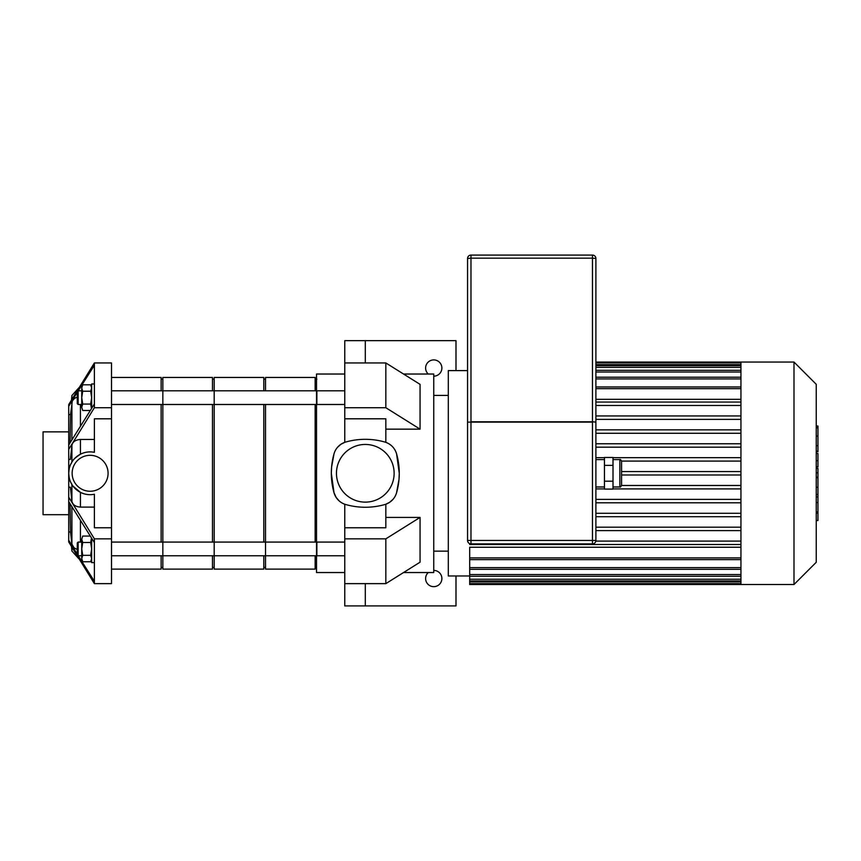 <?xml version="1.0" encoding="UTF-8"?>
<svg xmlns="http://www.w3.org/2000/svg" width="861" height="861" viewBox="0 0 861 861"><rect width="100%" height="100%" fill="white"/><g stroke="black" fill="none" stroke-linecap="round" stroke-linejoin="round"><path stroke-width="1.29" d="M77.275 392.358L68.719 406.274L68.719 404.595L94.387 362.944L111.499 362.944L111.499 583.629L94.387 583.629L68.719 541.967L68.719 540.288L77.275 554.215M94.387 542.591L68.719 501.565L68.719 497.195L94.387 538.846L94.387 583.629L111.499 583.629M72.195 484.969L71.904 484.506C70.903 481.794 69.44 482.483 68.719 473.281L68.719 487.197L70.376 487.197L71.904 501.113C72.582 504.707 75.424 506.709 80.428 507.107L94.387 507.107M68.719 487.197L68.719 497.195M111.499 538.846L94.387 538.846M73.002 486.121L80.428 492.352C84.97 494.58 89.619 495.204 94.387 494.246L94.387 527.771L111.499 527.771M111.499 407.716L94.387 407.716L68.719 449.367L68.719 473.281C69.44 464.079 70.903 464.779 71.904 462.066C72.399 460.312 75.241 457.686 80.428 454.21C84.97 451.993 89.619 451.358 94.387 452.326A21.396 21.396 0 0 0 68.719 473.281A21.396 21.396 0 0 0 94.387 494.246M94.387 439.454L80.428 439.454C75.424 439.863 72.582 441.854 71.904 445.449L70.376 459.365L68.719 459.365M111.499 418.801L94.387 418.801L94.387 452.326M68.719 449.367L68.719 444.997L94.387 403.981L94.387 407.716M94.387 362.944L94.387 365.258L78.243 390.808M68.719 406.274L68.719 444.997M77.275 397.05L74.498 398.374L72.313 400.978L70.516 414.593L68.719 414.593M108.077 473.281A17.973 17.973 0 0 1 94.387 490.738A17.973 17.973 0 0 1 72.378 476.155A17.973 17.973 0 0 1 88.672 455.372A17.973 17.973 0 0 1 108.077 473.281M78.243 555.765L94.387 581.315M68.719 501.565L68.719 540.288M70.085 503.814L70.516 531.969L71.904 544.109L74.014 547.811L77.275 549.522M70.516 531.969L68.719 531.969M70.516 414.593L70.085 442.748M94.387 365.258L94.387 403.981M68.719 514.695L43.05 514.695L43.05 431.867L68.719 431.867M91.492 408.523L90.663 404.078L91.653 397.653L90.663 391.228L91.653 388.02L90.663 384.802L82.721 384.802L81.73 388.02L82.721 384.802M82.721 391.228L81.73 397.653L81.73 388.02L82.721 391.228L90.663 391.228M81.73 397.653L82.721 404.078L81.73 407.285L81.73 397.653M82.721 410.493L81.73 407.285L82.721 410.493L90.244 410.493M90.663 404.078L82.721 404.078M78.136 404.498L78.136 390.808L77.275 391.658L77.275 403.637L78.136 404.498L81.73 404.498M78.136 390.808L81.73 390.808M94.387 383.963L91.653 383.963L91.653 408.275M91.492 538.05L90.663 542.495L91.653 548.92L90.663 555.334L91.653 558.552L90.663 561.759L82.721 561.759L81.73 558.552L82.721 561.759M82.721 555.334L81.73 548.92L81.73 558.552L82.721 555.334L90.663 555.334M81.73 548.92L82.721 542.495L81.73 539.287L81.73 548.92M82.721 536.069L81.73 539.287L82.721 536.069L90.244 536.069M90.663 542.495L82.721 542.495M77.275 554.904L77.275 542.925L78.136 542.075L78.136 555.765L77.275 554.904M81.73 555.765L78.136 555.765M94.387 562.61L91.653 562.61L91.653 538.297M433.75 570.402A8.126 8.126 0 0 1 441.876 578.527A8.126 8.126 0 0 1 430.478 585.975A8.126 8.126 0 0 1 428.251 572.543M344.766 583.629L344.766 538.846L385.836 538.846L385.836 583.629L344.766 583.629L344.766 605.918L365.301 605.918L365.301 583.629L365.301 605.918L455.996 605.918L455.996 575.966M428.251 374.029A8.126 8.126 0 0 1 430.478 360.598A8.126 8.126 0 0 1 441.876 368.034A8.126 8.126 0 0 1 433.75 376.16M396.577 492.74A71.711 71.711 0 0 0 396.577 453.833A17.112 17.112 0 0 0 384.749 442.005A71.711 71.711 0 0 0 345.842 442.005A17.112 17.112 0 0 0 334.014 453.833L331.603 467.049L331.324 473.281L334.014 492.74A17.112 17.112 0 0 0 345.842 504.568A71.711 71.711 0 0 0 384.749 504.568A17.112 17.112 0 0 0 396.577 492.74L398.998 479.523L399.267 473.281L396.577 453.833C394.876 448.269 391.292 444.437 385.836 442.35L385.836 418.801L344.766 418.801L344.766 340.655L365.301 340.655L365.301 362.944L365.301 340.655L455.996 340.655L455.996 370.607M365.301 362.944L385.836 362.944L420.06 384.372L420.06 429.155L385.836 429.155M344.766 362.944L385.836 362.944L385.836 407.716L420.06 429.155M344.766 407.716L385.836 407.716M385.836 517.418L420.06 517.418L420.06 562.19L385.836 583.629M344.766 538.846L344.766 527.771L385.836 527.771L385.836 504.223L389.549 502.372L392.971 499.391M385.836 538.846L420.06 517.418M344.766 418.801L344.766 442.35L341.042 444.201L337.577 447.236M403.529 572.543L433.75 572.543L433.75 374.029L403.529 374.029M344.766 504.223L344.766 527.771M344.766 572.543L316.525 572.543L316.525 374.029L344.766 374.029M334.014 453.833A71.711 71.711 0 0 0 334.014 492.74L336.177 497.475L339.256 501.005M394.134 473.281A28.833 28.833 0 0 1 350.879 498.261A28.833 28.833 0 0 1 350.879 448.312A28.833 28.833 0 0 1 394.134 473.281M316.525 390.808L344.766 390.808M740.944 362.05L740.944 584.522L793.993 584.522L793.993 362.05L595.898 362.05M793.993 362.05L816.239 384.297L816.239 562.276L793.993 584.522M740.944 433.277L595.898 433.277M740.944 443.759L595.898 443.759M740.944 447.182L595.898 447.182M740.944 457.665L613.01 457.665M604.454 457.665L595.898 457.665M740.944 461.087L621.556 461.087M740.944 471.57L621.577 471.57M740.944 474.992L621.577 474.992M740.944 485.475L621.556 485.475M740.944 488.897L613.01 488.897M604.454 488.897L595.898 488.897M740.944 499.38L595.898 499.38M740.944 502.802L595.898 502.802M740.944 513.285L595.898 513.285M740.944 516.708L595.898 516.708M740.944 527.19L595.898 527.19M740.944 399.332L595.898 399.332M469.686 575.966L448.301 575.966L448.301 370.607L467.555 370.607M740.944 557.917L469.686 557.917L469.686 547.241L740.944 547.241M740.944 530.613L595.898 530.613M469.686 557.917L469.686 584.522L740.944 584.522M740.944 541.095L595.844 541.095M740.944 544.518L469.686 544.518L469.686 543.625M740.944 402.044L595.898 402.044M740.944 405.466L595.898 405.466M740.944 415.949L595.898 415.949M740.944 419.372L595.898 419.372M740.944 429.854L595.898 429.854M433.75 395.414L448.301 395.414M816.239 468.427L817.95 468.427L817.95 520.518L816.239 520.518M817.95 513.091L816.239 513.091M817.95 511.908L816.239 511.908M817.95 502.566L816.239 502.566M817.95 496.926L816.239 496.926M817.95 494.472L816.239 494.472M817.95 487.261L816.239 487.261M817.95 426.69L817.95 451.788L816.239 451.788M817.95 427.788L816.239 427.788M816.239 453.499L817.95 453.499L817.95 466.953L816.239 466.953M817.95 460.7L816.239 460.7M817.95 477.166L816.239 477.166M621.577 485.26L621.577 461.302C620.824 459.709 620.254 459.139 619.866 459.591L619.866 486.971C620.254 487.423 620.824 486.852 621.577 485.26M604.454 465.381L604.454 489.091L613.01 489.091L613.01 457.471L604.454 457.471L604.454 465.381L613.01 465.381M604.454 481.191L613.01 481.191M470.978 255.082A3.422 3.422 0 0 0 467.555 258.504L470.978 258.16L470.978 255.082L592.476 255.082L592.476 258.16L595.898 258.504A3.422 3.422 0 0 0 592.476 255.082M595.898 345.788L595.898 422.116L592.476 421.772L595.898 422.116L595.898 258.504M467.555 258.504L467.555 422.116L470.978 422.116L467.555 422.116L467.555 345.788M467.555 422.116L467.555 540.45A3.422 3.422 0 0 0 470.978 543.872L592.476 543.872A3.422 3.422 0 0 0 595.898 540.45L595.898 422.116M111.499 404.498L162.847 404.498L162.847 390.808L316.87 390.808L316.87 404.498L265.522 404.498L265.522 542.075L316.87 542.075L316.87 555.765L265.522 555.765L265.522 542.075L214.185 542.075L214.185 555.765L214.185 542.075L162.847 542.075L162.847 555.765L162.847 542.075L111.499 542.075M111.499 377.452L161.136 377.452L161.136 390.808M161.136 404.498L161.136 542.075M161.136 555.765L161.136 569.121L111.499 569.121M161.136 379.163L162.847 379.163M212.473 390.808L212.473 377.452L162.847 377.452L162.847 404.498L214.185 404.498L214.185 390.808L214.185 542.075M212.473 404.498L212.473 542.075M212.473 555.765L212.473 569.121L162.847 569.121L162.847 555.765L214.185 555.765L214.185 569.121L263.81 569.121L263.81 555.765M162.847 404.498L162.847 542.075M212.473 379.163L214.185 379.163M214.185 390.808L214.185 377.452L263.81 377.452L263.81 390.808M263.81 404.498L263.81 542.075M263.81 379.163L265.522 379.163M214.185 555.765L265.522 555.765L265.522 542.075M265.522 390.808L265.522 377.452L315.158 377.452L315.158 390.808M315.158 404.498L315.158 542.075M315.158 555.765L315.158 569.121L265.522 569.121L265.522 555.765M315.158 379.163L316.87 379.163M80.428 492.352L80.428 507.107M71.904 484.506L71.904 501.113M71.904 402.464L71.904 439.777M71.904 547.327L71.904 551.04L78.803 558.692M71.904 445.449L71.904 462.066M71.517 399.87L71.904 395.522L71.904 399.235M71.904 506.785L71.904 544.109M80.428 404.498L80.428 426.044M80.428 439.454L80.428 454.21M80.428 520.528L80.428 542.075M740.944 388.655L595.898 388.655M740.944 378.926L595.898 378.926M740.944 372.017L595.898 372.017M740.944 367.346L595.898 367.346M740.944 364.644L595.898 364.644M740.944 567.636L469.686 567.636M740.944 574.556L469.686 574.556M740.944 579.216L469.686 579.216M740.944 581.928L469.686 581.928M817.95 477.715L816.239 477.715M817.95 445.686L816.239 445.686M817.95 451.121L816.239 451.121M817.95 436.075L816.239 436.075M817.95 466.77L816.239 466.77M817.95 472.797L816.239 472.797M595.898 540.45L592.476 540.45L592.476 543.872M470.978 543.872L470.978 540.45L467.555 540.45M592.476 540.45L470.978 540.45L470.978 422.116L592.476 422.116L592.476 540.45M592.476 421.772L470.978 421.772L470.978 258.16L592.476 258.16L592.476 421.772M71.517 546.692L71.904 551.04M78.803 387.87L71.904 395.522M91.653 386.524L90.663 384.802M91.653 560.037L90.663 561.759M81.73 542.075L78.136 542.075M316.525 404.498L344.766 404.498M316.525 555.765L344.766 555.765M316.525 542.075L344.766 542.075M595.898 386.944L740.944 386.944M595.898 377.215L740.944 377.215M595.898 370.305L740.944 370.305M595.898 365.634L740.944 365.634M595.898 362.933L740.944 362.933M740.944 559.628L469.686 559.628M740.944 569.347L469.686 569.347M740.944 576.267L469.686 576.267M740.944 580.927L469.686 580.927M740.944 583.64L469.686 583.64M433.75 551.148L448.301 551.148M817.95 426.044L816.239 426.044M613.01 486.971L619.866 486.971M613.01 459.591L619.866 459.591M595.898 486.971L604.454 486.971M595.898 459.591L604.454 459.591M111.499 390.808L162.847 390.808M111.499 555.765L162.847 555.765M161.136 567.41L162.847 567.41M212.473 567.41L214.185 567.41M214.185 404.498L265.522 404.498M263.81 567.41L265.522 567.41M315.158 567.41L316.525 567.41"/></g></svg>
